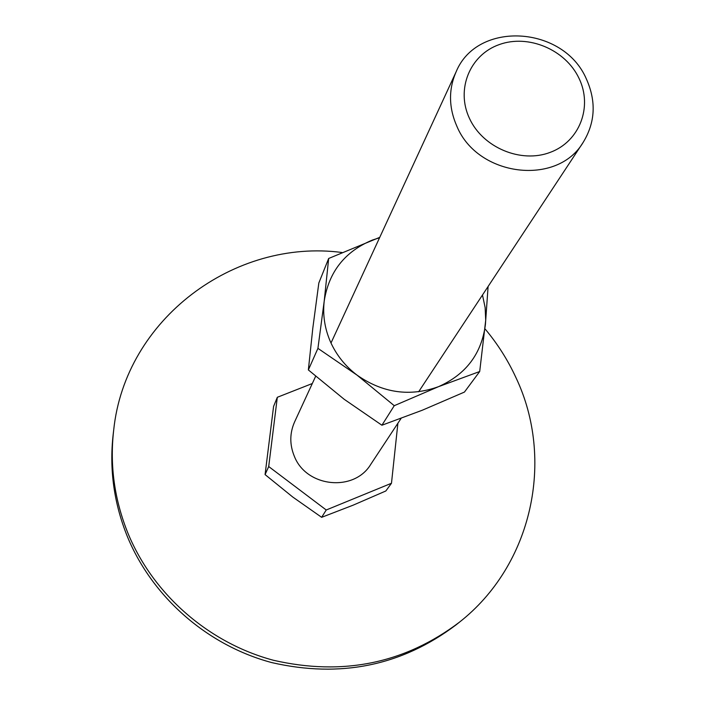<?xml version="1.0" encoding="UTF-8"?>
<svg xmlns="http://www.w3.org/2000/svg" width="705" height="705" viewBox="0 0 705 705"><rect width="100%" height="100%" fill="white"/><g stroke="black" fill="none" stroke-linecap="round" stroke-linejoin="round"><path stroke-width="1.06" d="M459.228 622.348L456.02 624.903C401.841 665.749 340.445 678.316 271.813 662.603C207.552 645.489 152.641 597.47 127.543 536.999C113.954 503.493 109.178 469.222 113.205 434.183L113.69 430.103C109.627 465.406 114.448 499.942 128.143 533.703C153.452 594.641 208.812 643.048 273.593 660.303C342.771 676.148 404.652 663.493 459.228 622.348C532.627 564.961 554.853 459.404 515.928 377.58C507.811 359.973 497.501 343.723 484.987 328.838M342.013 252.505C234.43 238.281 125.146 319.057 113.69 430.103M397.902 423.22L391.478 483.26L385.838 490.98L353.143 505.168L321.647 517.32L292.76 497.034L265.071 474.588L273.584 406.406L277.321 397.285L312.306 383.529M456.955 126.451C477.884 176.77 557.144 186.402 583.132 142.419C595.32 122.485 596.395 101.326 586.357 78.925C563.533 25.609 477.206 20.322 456.144 71.769C448.398 89.438 448.671 107.662 456.955 126.451M469.468 118.396C482.81 147.618 520.977 163.631 550.244 152.35C579.713 141.502 592.896 106.666 578.964 78.229C565.463 49.632 528.362 33.937 499.255 44.582C469.935 54.805 455.686 89.323 469.468 118.396M401.075 418.409L370.777 464.339C354.095 492.266 306.314 487.358 294.329 456.25C289.561 444.626 289.64 433.196 294.584 421.951L315.655 376.276M391.478 483.26L326.239 509.988L321.647 517.32M326.239 509.988L268.702 466.543L265.071 474.588M268.702 466.543L277.321 397.285M379.757 237.347L328.671 258.471L324.221 301.035C322.626 314.976 324.714 328.592 330.478 341.863C336.408 355.082 345.265 366.177 357.047 375.13C382.789 393.09 409.931 396.941 438.466 386.692L479.7 371.517L485.701 320.308L485.137 307.556L482.484 294.998M379.572 237.744L372.372 240.07C344.912 251.482 328.865 271.795 324.221 301.035L317.929 348.367L357.047 375.13L394.254 405.692L438.466 386.692C465.961 374.461 481.612 353.743 485.41 324.538L488.098 286.486M479.7 371.517L464.436 392.077L422.233 410.248L381.916 425.23L344.181 399.286L308.358 369.931L312.817 328.116L318.836 282.969L328.671 258.471M381.916 425.23L394.254 405.692M308.358 369.931L317.929 348.367M418.647 391.777L583.132 142.419M330.998 343.018L456.144 71.769"/></g></svg>
